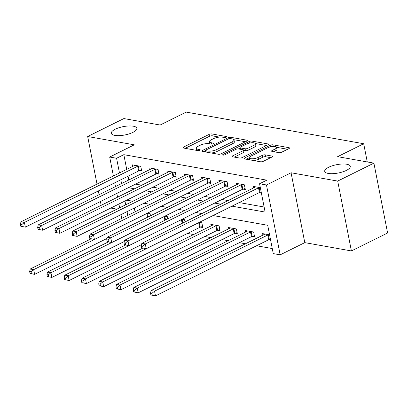 <?xml version="1.0" encoding="UTF-8"?>
<svg xmlns="http://www.w3.org/2000/svg" width="408" height="408" viewBox="0 0 408 408"><rect width="100%" height="100%" fill="white"/><g stroke="black" fill="none" stroke-linecap="round" stroke-linejoin="round"><path stroke-width="0.61" d="M226.241 137.175A1.397 0.454 -11.1 0 0 226.664 136.736A1.397 0.454 -11.1 0 0 226.287 136.512L211.88 133.941A1.999 0.653 -11.1 0 0 209.105 134.405L183.524 147.094A1.999 0.653 -11.1 0 0 182.922 147.721A1.999 0.653 -11.1 0 0 183.457 148.038L197.865 150.608A1.397 0.454 -11.1 0 0 199.808 150.282A1.397 0.454 -11.1 0 0 200.231 149.843A1.397 0.454 -11.1 0 0 199.854 149.619L197.992 149.287A6.39 2.081 -11.1 0 1 196.263 148.262A6.39 2.081 -11.1 0 1 198.196 146.258L200.328 145.202A6.39 2.081 -11.1 0 1 209.217 143.718L211.079 144.055A1.397 0.454 -11.1 0 0 213.027 143.728A1.397 0.454 -11.1 0 0 213.45 143.29A1.397 0.454 -11.1 0 0 213.073 143.065L211.206 142.734A6.39 2.081 -11.1 0 1 209.483 141.709A6.39 2.081 -11.1 0 1 211.415 139.704L213.547 138.649A6.39 2.081 -11.1 0 1 222.431 137.165L224.298 137.496A1.397 0.454 -11.1 0 0 226.241 137.175M328.654 167.265A13.025 4.238 -11.1 0 0 324.712 171.35A13.025 4.238 -11.1 0 0 332.831 173.67A13.025 4.238 -11.1 0 0 346.336 170.416A13.025 4.238 -11.1 0 0 350.273 166.331A13.025 4.238 -11.1 0 0 342.154 164.011A13.025 4.238 -11.1 0 0 328.654 167.265M115.229 129.224A13.025 4.238 -11.1 0 0 111.292 133.309A13.025 4.238 -11.1 0 0 119.411 135.635A13.025 4.238 -11.1 0 0 132.911 132.376A13.025 4.238 -11.1 0 0 136.853 128.296A13.025 4.238 -11.1 0 0 128.734 125.97A13.025 4.238 -11.1 0 0 115.229 129.224M278.945 152.653A1.999 0.653 -11.1 0 0 281.724 152.189L288.9 148.629A1.999 0.653 -11.1 0 0 289.502 148.002A1.999 0.653 -11.1 0 0 288.961 147.681L272.962 144.83A1.999 0.653 -11.1 0 0 270.188 145.294L244.606 157.978A1.999 0.653 -11.1 0 0 244.004 158.605A1.999 0.653 -11.1 0 0 244.54 158.926L260.539 161.777A1.999 0.653 -11.1 0 0 263.318 161.313L271.988 157.014A1.999 0.653 -11.1 0 0 272.59 156.391A1.999 0.653 -11.1 0 0 272.054 156.07L265.205 154.851A1.999 0.653 -11.1 0 0 262.426 155.31L258.131 157.442A5.345 1.739 -11.1 0 1 252.588 158.778A5.345 1.739 -11.1 0 1 249.257 157.825A5.345 1.739 -11.1 0 1 250.874 156.152L267.714 147.798A5.345 1.739 -11.1 0 1 273.253 146.462A5.345 1.739 -11.1 0 1 276.583 147.416A5.345 1.739 -11.1 0 1 274.972 149.093L272.161 150.486A1.999 0.653 -11.1 0 0 271.56 151.108A1.999 0.653 -11.1 0 0 272.095 151.429L278.945 152.653M373.891 163.129L387.6 232.994L351.405 250.94L337.697 181.081L373.891 163.129L337.63 156.667L363.691 143.738L186.186 112.103L160.13 125.026L123.869 118.565L87.674 136.517L134.293 144.825L109.681 157.029L116.586 158.263L123.828 154.673L266.796 180.157L259.559 183.743L266.465 184.977L280.174 254.842L273.263 253.608L267.709 225.287L213.053 215.546M337.697 181.081L291.077 172.768L266.465 184.977M246.728 141.112A1.999 0.653 -11.1 0 0 247.335 140.485A1.999 0.653 -11.1 0 0 246.794 140.168L230.795 137.312A1.999 0.653 -11.1 0 0 228.016 137.776L202.439 150.465A1.999 0.653 -11.1 0 0 201.833 151.093A1.999 0.653 -11.1 0 0 202.373 151.409L218.372 154.265A1.999 0.653 -11.1 0 0 221.151 153.801L246.728 141.112M251.879 141.071L267.877 143.922A1.999 0.653 -11.1 0 1 268.418 144.243A1.999 0.653 -11.1 0 1 267.816 144.871L242.235 157.559A1.999 0.653 -11.1 0 1 239.455 158.018L232.611 156.799A1.999 0.653 -11.1 0 1 232.07 156.478A1.999 0.653 -11.1 0 1 232.677 155.851L243.051 150.71A1.999 0.653 -11.1 0 0 243.653 150.083A1.999 0.653 -11.1 0 0 243.112 149.761L238.573 148.951A1.999 0.653 -11.1 0 0 235.793 149.415L224.997 154.77A1.397 0.454 -11.1 0 1 223.543 155.122A1.397 0.454 -11.1 0 1 222.671 154.872A1.397 0.454 -11.1 0 1 223.094 154.433L249.104 141.535A1.999 0.653 -11.1 0 1 251.879 141.071L252.205 142.739M87.674 136.517L97.007 184.1M98.348 190.944L99.088 194.708M100.434 201.552L101.169 205.321M123.828 154.673L126.709 169.371M128.051 176.21L128.79 179.979M135.609 184.105L141.739 185.196M152.878 187.185L159.008 188.277M170.146 190.261L176.276 191.352M187.41 193.336L193.54 194.432M204.678 196.416L210.809 197.508M221.947 199.492L228.077 200.588M239.21 202.572L264.124 207.009M139.459 170.671L141.709 171.069L140.78 166.352L132.493 164.873L132.784 166.357M156.728 173.747L158.972 174.15L158.049 169.427L149.761 167.948L150.052 169.437M173.992 176.827L176.241 177.225L175.312 172.502L167.025 171.029L167.316 172.513M191.26 179.903L193.509 180.305L192.581 175.583L184.294 174.104L184.584 175.593M208.529 182.978L210.773 183.381L209.85 178.658L201.562 177.184L201.853 178.668M225.797 186.058L228.041 186.456L227.118 181.739L218.826 180.26L219.121 181.744M243.061 189.134L245.31 189.536L244.382 184.814L236.094 183.34L236.385 184.824M260.329 192.214L261.253 192.377M253.654 187.899L253.363 186.415L260.324 187.654M187.512 233.442L193.647 234.539M204.78 236.523L210.911 237.614M222.049 239.598L228.179 240.695M239.312 242.678L245.448 243.77M256.581 245.754L272.274 248.554M134.298 208.039L135.038 211.808M150.481 215.786L150.042 213.552L147.548 213.109M167.749 218.867L167.311 216.633L164.812 216.189M185.013 221.942L184.574 219.708L182.08 219.264M200.522 227.108L202.771 227.506L201.843 222.788L199.349 222.345M217.79 230.183L220.034 230.586L219.111 225.864L210.824 224.39L211.114 225.874M235.054 233.264L237.303 233.662L236.375 228.944L228.087 227.465L228.378 228.949M252.322 236.339L254.572 236.742L253.643 232.019L245.356 230.546L245.647 232.03M269.591 239.419L270.514 239.583M262.915 235.105L262.625 233.621L269.586 234.86M367.266 161.945L363.691 143.738M291.077 172.768L304.786 242.632L351.405 250.94M304.786 242.632L280.174 254.842M110.792 208.054L116.923 209.151M231.974 206.162L265.113 212.068L259.559 183.743M128.372 187.695L134.502 188.787M145.641 190.771L151.771 191.867M162.904 193.851L169.034 194.942M180.173 196.926L186.303 198.023M197.441 200.007L203.572 201.098M214.705 203.082L220.835 204.179M116.586 158.263L119.473 172.961M120.814 179.8L121.553 183.569M121.722 218.407L120.982 214.644M119.641 207.799L118.901 204.036M117.56 197.191L116.821 193.423M115.479 186.584L114.74 182.815M113.398 175.976L109.681 157.029M124.976 201.022L125.715 204.785M127.056 211.63L127.796 215.399M201.919 213.557L195.789 212.466M184.651 210.482L178.52 209.391M167.382 207.402L161.252 206.31M150.119 204.326L143.988 203.235M132.85 201.251L126.72 200.155M209.483 141.709L209.85 143.596A6.39 2.081 -11.1 0 0 209.957 143.851M196.263 148.262L196.636 150.149A6.39 2.081 -11.1 0 0 196.743 150.409M219.387 137.103L212.252 135.833A1.999 0.653 -11.1 0 0 209.472 136.292L185.176 148.344M205.576 150.98L204.092 151.715M245.448 141.749L233.881 139.689M230.296 138.567A1.397 0.454 -11.1 0 0 228.352 138.893L205.902 150.027A1.397 0.454 -11.1 0 0 205.479 150.465A1.397 0.454 -11.1 0 0 205.856 150.69L207.82 151.042A6.39 2.081 -11.1 0 0 216.704 149.558L232.055 141.948A6.39 2.081 -11.1 0 0 233.988 139.944A6.39 2.081 -11.1 0 0 232.264 138.919L230.296 138.567M211.237 152.99A6.39 2.081 -11.1 0 0 217.076 151.445L216.704 149.558M233.988 139.944L234.36 141.831A6.39 2.081 -11.1 0 1 232.427 143.835L217.076 151.445M255.362 143.514L266.531 145.508M234.325 157.106L243.418 152.597A1.999 0.653 -11.1 0 0 244.025 151.97L243.653 150.083M238.379 148.925L240.108 148.068M253.812 145.37A5.345 1.739 -11.1 0 0 255.428 143.692A5.345 1.739 -11.1 0 0 252.098 142.739A5.345 1.739 -11.1 0 0 246.559 144.075L240.628 147.018A1.999 0.653 -11.1 0 0 240.021 147.645A1.999 0.653 -11.1 0 0 240.562 147.966L245.106 148.777A1.999 0.653 -11.1 0 0 247.88 148.313L253.812 145.37L254.184 147.257A5.345 1.739 -11.1 0 0 255.801 145.585L255.428 143.692M254.184 147.257L248.253 150.2A1.999 0.653 -11.1 0 1 245.473 150.664L243.704 150.348M276.583 147.416L276.955 149.308A5.345 1.739 -11.1 0 1 275.339 150.98L273.814 151.735M249.257 157.825L249.63 159.717A5.345 1.739 -11.1 0 0 249.671 159.839M253.898 160.594A5.345 1.739 -11.1 0 0 258.499 159.334L258.131 157.442M270.703 157.651L265.577 156.738A1.999 0.653 -11.1 0 0 262.798 157.202L258.499 159.334M249.247 157.748L246.259 159.232M287.615 149.262L276.548 147.293M91.04 238.859L30.228 269.02L33.68 269.632L34.609 274.355L107.023 238.44M31.411 273.686L34.609 274.355L30.034 273.442L31.411 273.686L31.044 271.799L29.662 271.555L30.034 273.442M31.044 271.799L33.68 269.632L146.9 213.481A2.035 0.663 168.9 0 1 147.543 213.231L147.793 213.154M29.662 271.555L30.228 269.02M138.531 165.949L138.281 166.025A2.035 0.663 -11.1 0 0 137.639 166.275L24.424 222.431L20.966 221.814L134.186 165.663A2.035 0.663 -11.1 0 0 134.625 165.378L134.742 165.271M141.505 170.039L139.204 170.748A2.035 0.663 -11.1 0 0 138.567 170.998L25.347 227.149L20.772 226.236L22.149 226.481L21.782 224.594L20.4 224.349L20.772 226.236M21.782 224.594L24.424 222.431L25.347 227.149L22.149 226.481M20.966 221.814L20.4 224.349M108.309 241.934L47.496 272.095L50.949 272.712L51.877 277.43L124.292 241.516M48.68 276.767L51.877 277.43L47.297 276.517L48.68 276.767L48.307 274.875L46.93 274.63L47.297 276.517M48.307 274.875L50.949 272.712L164.169 216.561A2.035 0.663 168.9 0 1 164.806 216.311L165.061 216.23M46.93 274.63L47.496 272.095M125.577 245.014L64.765 275.176L68.218 275.788L69.141 280.51L141.561 244.596M65.948 279.842L69.141 280.51L64.566 279.597L65.948 279.842L65.576 277.955L64.194 277.71L64.566 279.597M65.576 277.955L68.218 275.788L181.433 219.637A2.035 0.663 168.9 0 1 182.075 219.387L182.33 219.31M64.194 277.71L64.765 275.176M142.841 248.089L82.028 278.251L85.486 278.868L86.409 283.585L199.629 227.434A2.035 0.663 168.9 0 1 200.267 227.185L202.567 226.476M83.212 282.923L86.409 283.585L81.835 282.673L83.212 282.923L82.844 281.03L81.462 280.786L81.835 282.673M82.844 281.03L85.486 278.868L198.701 222.717A2.035 0.663 168.9 0 1 199.344 222.467L199.594 222.386M81.462 280.786L82.028 278.251M155.8 169.024L155.545 169.106A2.035 0.663 -11.1 0 0 154.907 169.356L41.687 225.507L38.235 224.89L151.455 168.739A2.035 0.663 -11.1 0 0 151.893 168.453L152.006 168.351M158.773 173.114L156.473 173.823A2.035 0.663 -11.1 0 0 155.831 174.078L42.616 230.229L38.036 229.311L39.418 229.561L39.051 227.669L37.669 227.424L38.036 229.311M39.051 227.669L41.687 225.507L42.616 230.229L39.418 229.561M38.235 224.89L37.669 227.424M173.069 172.105L172.814 172.181A2.035 0.663 -11.1 0 0 172.176 172.431L58.956 228.582L55.503 227.97L168.718 171.819A2.035 0.663 -11.1 0 0 169.162 171.533L169.274 171.426M176.037 176.195L173.742 176.904A2.035 0.663 -11.1 0 0 173.099 177.154L59.884 233.305L55.304 232.392L56.687 232.636L56.314 230.75L54.932 230.505L55.304 232.392M56.314 230.75L58.956 228.582L59.884 233.305L56.687 232.636M55.503 227.97L54.932 230.505M190.337 175.18L190.082 175.261A2.035 0.663 -11.1 0 0 189.44 175.511L76.225 231.662L72.767 231.045L185.987 174.894A2.035 0.663 -11.1 0 0 186.425 174.609L186.543 174.507M193.305 179.27L191.005 179.979A2.035 0.663 -11.1 0 0 190.368 180.229L77.148 236.38L72.573 235.467L73.955 235.717L73.583 233.825L72.201 233.58L72.573 235.467M73.583 233.825L76.225 231.662L77.148 236.38L73.955 235.717M72.767 231.045L72.201 233.58M213.068 224.788L212.956 224.89A2.035 0.663 168.9 0 1 212.517 225.175L99.297 281.331L102.75 281.943L103.678 286.666L216.893 230.515A2.035 0.663 168.9 0 1 217.535 230.265L219.835 229.551M100.48 285.998L103.678 286.666L99.098 285.753L100.48 285.998L100.113 284.111L98.731 283.861L99.098 285.753M100.113 284.111L102.75 281.943L215.97 225.792A2.035 0.663 168.9 0 1 216.607 225.542L216.862 225.466M98.731 283.861L99.297 281.331M207.601 178.26L207.346 178.337A2.035 0.663 -11.1 0 0 206.708 178.587L93.488 234.738L90.035 234.126L203.255 177.975A2.035 0.663 -11.1 0 0 203.694 177.689L203.806 177.582M210.574 182.351L208.274 183.059A2.035 0.663 -11.1 0 0 207.631 183.309L94.416 239.46L89.837 238.547L91.219 238.792L90.851 236.905L89.469 236.66L89.837 238.547M90.851 236.905L93.488 234.738L94.416 239.46L91.219 238.792M90.035 234.126L89.469 236.66M230.336 227.868L230.224 227.97A2.035 0.663 168.9 0 1 229.781 228.256L116.566 284.407L120.018 285.024L120.947 289.741L234.161 233.59A2.035 0.663 168.9 0 1 234.804 233.34L237.099 232.631M117.749 289.073L120.947 289.741L116.367 288.828L117.749 289.073L117.377 287.186L115.994 286.941L116.367 288.828M117.377 287.186L120.018 285.024L233.238 228.873A2.035 0.663 168.9 0 1 233.876 228.623L234.131 228.541M115.994 286.941L116.566 284.407M247.605 230.943L247.488 231.045A2.035 0.663 168.9 0 1 247.049 231.331L133.829 287.482L137.287 288.099L138.21 292.822L251.43 236.671A2.035 0.663 168.9 0 1 252.067 236.421L254.368 235.707M135.017 292.154L138.21 292.822L133.635 291.909L135.017 292.154L134.645 290.267L133.263 290.017L133.635 291.909M134.645 290.267L137.287 288.099L250.502 231.948A2.035 0.663 168.9 0 1 251.144 231.698L251.399 231.622M133.263 290.017L133.829 287.482M264.869 234.024L264.756 234.126A2.035 0.663 168.9 0 1 264.318 234.411L151.098 290.562L154.55 291.179L155.479 295.897L268.694 239.746A2.035 0.663 168.9 0 1 269.336 239.496L270.428 239.159M152.281 295.229L155.479 295.897L150.899 294.984L152.281 295.229L151.914 293.342L150.532 293.097L150.899 294.984M151.914 293.342L154.55 291.179L267.77 235.028A2.035 0.663 168.9 0 1 268.408 234.773L268.663 234.697M150.532 293.097L151.098 290.562M224.869 181.336L224.614 181.417A2.035 0.663 -11.1 0 0 223.977 181.667L110.757 237.818L107.304 237.201L220.519 181.05A2.035 0.663 -11.1 0 0 220.963 180.764L221.075 180.662M227.837 185.426L225.542 186.135A2.035 0.663 -11.1 0 0 224.9 186.385L111.685 242.536L107.105 241.623L108.487 241.873L108.115 239.981L106.733 239.736L107.105 241.623M108.115 239.981L110.757 237.818L111.685 242.536L108.487 241.873M107.304 237.201L106.733 239.736M242.138 184.416L241.883 184.493A2.035 0.663 -11.1 0 0 241.24 184.742L128.025 240.893L124.573 240.281L237.787 184.13A2.035 0.663 -11.1 0 0 238.231 183.84L238.343 183.738M245.106 188.506L242.806 189.215A2.035 0.663 -11.1 0 0 242.168 189.465L128.948 245.616L124.374 244.703L125.756 244.948L125.383 243.061L124.001 242.811L124.374 244.703M125.383 243.061L128.025 240.893L128.948 245.616L125.756 244.948M124.573 240.281L124.001 242.811M259.401 187.491L259.151 187.573A2.035 0.663 -11.1 0 0 258.509 187.823L145.289 243.974L141.836 243.357L255.056 187.206A2.035 0.663 -11.1 0 0 255.495 186.92L255.607 186.818M261.171 191.954L260.075 192.29A2.035 0.663 -11.1 0 0 259.437 192.54L146.217 248.691L141.637 247.778L143.019 248.023L142.652 246.136L141.27 245.891L141.637 247.778M142.652 246.136L145.289 243.974L146.217 248.691L143.019 248.023M141.836 243.357L141.27 245.891M226.399 137.083L226.287 136.512M199.966 150.195L199.854 149.619M213.185 143.641L213.073 143.065M211.471 144.08L211.206 142.734M198.252 150.634L197.992 149.287M183.717 148.084L183.524 147.094M209.472 136.292L209.105 134.405M212.252 135.833L211.88 133.941M202.633 151.455L202.439 150.465M228.245 138.944L228.016 137.776M231.066 138.705L230.795 137.312M246.957 140.984L246.794 140.168M206.127 152.082L205.856 150.69M208.095 152.429L207.82 151.042M232.427 143.835L232.055 141.948M268.041 144.743L267.877 143.922M232.871 156.845L232.677 155.851M243.418 152.597L243.051 150.71M223.232 155.117L223.094 154.433M249.41 143.106L249.104 141.535M240.832 149.354L240.562 147.966M245.473 150.664L245.106 148.777M248.253 150.2L247.88 148.313M272.355 151.475L272.161 150.486M275.339 150.98L274.972 149.093M262.798 157.202L262.426 155.31M265.577 156.738L265.205 154.851M272.212 156.891L272.054 156.07M244.8 158.972L244.606 157.978M270.494 146.849L270.188 145.294M273.284 146.462L272.962 144.83M289.124 148.502L288.961 147.681M147.63 217.199L146.9 213.481M148.257 216.888L147.543 213.231M138.281 166.025L139.204 170.748M137.639 166.275L138.567 170.998M164.898 220.279L164.169 216.561M165.526 219.968L164.806 216.311M182.167 223.355L181.433 219.637M182.794 223.043L182.075 219.387M199.629 227.434L198.701 222.717M200.267 227.185L199.344 222.467M155.545 169.106L156.473 173.823M154.907 169.356L155.831 174.078M172.814 172.181L173.742 176.904M172.176 172.431L173.099 177.154M190.082 175.261L191.005 179.979M189.44 175.511L190.368 180.229M216.893 230.515L215.97 225.792M217.535 230.265L216.607 225.542M207.346 178.337L208.274 183.059M206.708 178.587L207.631 183.309M234.161 233.59L233.238 228.873M234.804 233.34L233.876 228.623M251.43 236.671L250.502 231.948M252.067 236.421L251.144 231.698M268.694 239.746L267.77 235.028M269.336 239.496L268.408 234.773M224.614 181.417L225.542 186.135M223.977 181.667L224.9 186.385M241.883 184.493L242.806 189.215M241.24 184.742L242.168 189.465M259.151 187.573L260.075 192.29M258.509 187.823L259.437 192.54M205.78 152.016L205.479 150.465M240.343 149.267L240.021 147.645"/></g></svg>
